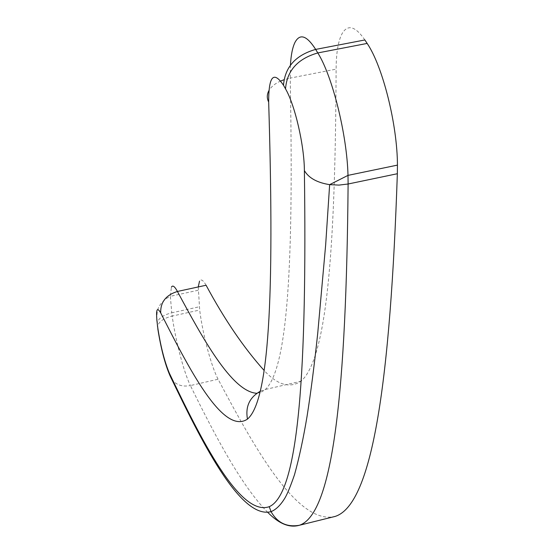 <?xml version="1.0" encoding="UTF-8"?>
<svg xmlns="http://www.w3.org/2000/svg" width="554" height="554" viewBox="0 0 554 554"><rect width="100%" height="100%" fill="white"/><g stroke="black" fill="none" stroke-linecap="round" stroke-linejoin="round"><path stroke-width="0.42" stroke-dasharray="2.77 2.08" d="M364.878 39.957C355.453 26.273 347.905 24.071 342.247 33.351C338.252 40.691 336.202 52.623 336.112 69.153C335.392 234.404 328.626 357.718 300.926 381.27C289.763 388.569 277.533 385.009 264.23 370.584M198.249 286.944L199.689 310.032C202.535 333.584 211.178 366.201 218.096 379.241C252.818 444.516 297.117 525.947 335.184 516.411M206.088 285.241C203.152 280.123 200.97 278.745 199.537 281.107M256.834 393.298L261.211 392.225L265.345 389.476L300.926 381.27M260.387 391.207L265.345 389.476C289.894 366.582 293.274 243.504 290.227 78.093L336.112 69.153M267.811 512.436C241.038 485.526 213.989 433.63 190.396 385.563L218.096 379.241M171.671 379.22C176.013 384.961 182.252 387.073 190.396 385.563C183.852 372.392 175.313 339.644 172.204 316.071L199.689 310.032M157.8 328.744L157.551 326.569C158.596 321.763 163.478 318.266 172.204 316.071L171.768 312.816L199.288 306.777M290.428 65.157L290.227 78.093L283.89 79.776M280.746 80.995C275.103 83.502 271.148 86.722 268.898 90.648M156.803 319.658C156.879 313.239 157.433 309.34 158.451 307.962C159.24 305.434 161.865 302.269 166.338 298.488L170.334 296.314L171.768 312.816C163.028 315.004 158.132 318.502 157.087 323.301L157.426 325.697M198.117 290.275L170.334 296.314L171.408 287.194"/><path stroke-width="0.83" d="M264.23 370.584C243.795 347.829 224.412 319.381 206.088 285.241L177.425 291.466C202.03 337.109 231.697 391.858 256.834 393.298M367.15 43.427L364.878 39.957L315.662 49.41L317.802 52.935L367.15 43.427C382.738 66.231 397.37 124.768 397.44 165.113L397.35 173.727C390.383 378.493 373.064 504.285 335.184 516.411L299.389 525.268C289.548 528.101 279.022 523.821 267.811 512.436M268.898 90.648C266.841 94.436 266.765 98.231 268.669 102.019C273.877 274.929 271.273 398.935 247.465 419.115C222.798 435.693 187.972 366.464 160.708 312.92C156.637 305.863 155.577 310.212 157.544 325.96L158.001 329.235C160.868 347.33 164.69 362.06 169.462 373.431C200.036 437.044 239.563 517.187 269.251 506.688L271.044 511.654C277.457 522.9 286.903 527.436 299.389 525.268C333.425 514.084 346.347 388.866 348.106 184.004L397.35 173.727M199.537 281.107L198.249 286.944M290.428 65.157C291.002 54.985 292.526 47.388 294.991 42.367C299.915 33.178 306.805 35.525 315.662 49.41C295.628 55.151 284.908 67.11 283.503 85.274C273.586 70.51 268.642 76.092 268.669 102.019M269.251 506.688C299.056 493.566 307.061 368.334 304.381 170.57C304.312 145.515 294.936 104.9 285.525 88.869C286.951 70.677 297.713 58.696 317.802 52.935C332.455 76.064 347.039 134.989 348.002 175.376L348.106 184.004L338.944 185.098L329.644 184.648L348.002 175.376L397.44 165.113M171.408 287.194C172.647 284.867 174.655 286.286 177.425 291.466C165.93 295.06 160.355 302.214 160.708 312.92M260.387 391.207C249.563 397.329 245.249 406.629 247.465 419.115M283.89 79.776L280.746 80.995M285.525 88.869L283.503 85.274M304.381 170.57C308.668 177.972 317.089 182.668 329.644 184.648L325.662 244.868L317.754 333.009C314.395 364.664 310.815 392.502 307.027 416.525C303.35 438.47 299.188 457.833 294.534 474.612C290.642 485.955 287.45 493.752 284.95 498.011C280.656 505.082 276.024 509.632 271.044 511.654C239.993 519.7 200.693 439.537 169.912 375.48L171.671 379.22M169.462 373.431L169.912 375.48C164.926 363.867 160.889 348.286 157.8 328.744M157.426 325.697L158.001 329.235M156.803 319.658L157.544 325.96"/></g></svg>
